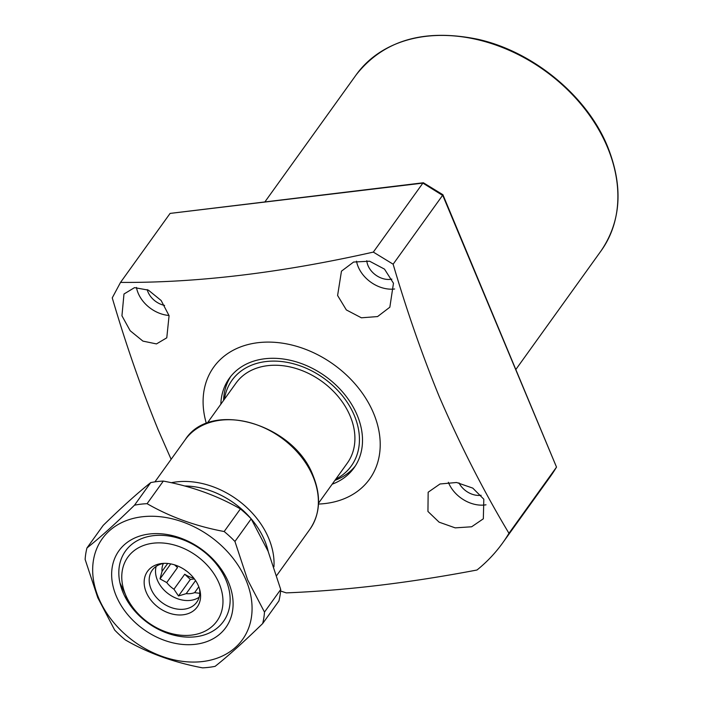 <?xml version="1.0" encoding="UTF-8"?>
<svg xmlns="http://www.w3.org/2000/svg" width="703" height="703" viewBox="0 0 703 703"><rect width="100%" height="100%" fill="white"/><g stroke="black" fill="none" stroke-linecap="round" stroke-linejoin="round"><path stroke-width="1.05" d="M335.77 479.191A73.446 55.177 -144.3 0 0 354.365 415.587A73.446 55.177 -144.3 0 0 282.808 361.685A73.446 55.177 -144.3 0 0 224.433 399.216M230.742 376.448A76.768 57.681 -144.3 0 0 223.58 400.394M332.176 484.191A76.768 57.681 -144.3 0 0 354.013 467.89A76.768 57.681 -144.3 0 0 357.203 415.245A76.768 57.681 -144.3 0 0 295.392 361.597A76.768 57.681 -144.3 0 0 229.31 378.319A76.768 57.681 -144.3 0 0 220.839 404.207M334.918 480.369A76.768 57.681 -144.3 0 0 355.331 465.948M169.072 315.691L166.778 337.818L156.47 343.916L142.929 341.113L130.169 330.735L121.944 315.788L123.983 294.012L134.51 287.641L148.377 290.128L161.145 300.506L169.072 315.691M136.461 287.448A30.159 22.663 -144.3 0 0 138.175 293.186A30.159 22.663 -144.3 0 0 169.01 315.471M147.191 289.583A18.647 14.007 -144.3 0 0 148.008 292.009A18.647 14.007 -144.3 0 0 164.599 305.427M393.469 283.23L389.849 307.202L377.573 316.57L361.377 317.8L346.342 309.926L337.598 295.488L341.465 271.165L353.6 262.043L369.593 261.208L384.497 269.126L393.469 283.23M356.509 261.182A30.159 22.663 -144.3 0 0 358.205 266.806A30.159 22.663 -144.3 0 0 394.629 288.986M366.79 260.708A18.647 14.007 -144.3 0 0 368.038 265.629A18.647 14.007 -144.3 0 0 391.87 279.117M483.813 499.2L483.339 518.796L471.651 526.775L455.201 527.865L439.111 522.171L427.942 511.459L428.162 492.223L440.016 483.98L456.599 482.495L472.776 488.11L483.813 499.2M448.347 482.293A30.159 22.663 -144.3 0 0 448.549 482.785A30.159 22.663 -144.3 0 0 486.01 504.807M458.962 482.864A18.647 14.007 -144.3 0 0 481.124 495.281M318.477 504.051A95.96 72.093 -144.3 0 0 373.583 413.285A95.96 72.093 -144.3 0 0 262.843 342.256A95.96 72.093 -144.3 0 0 206.383 423.531M280.602 590.995A241.27 181.269 -144.3 0 0 286.253 592.884C346.14 590.458 409.717 582.831 476.986 570.01A241.27 181.269 -144.3 0 0 502.601 543.006A241.27 181.269 -144.3 0 0 508.963 533.305C483.611 491.046 460.342 445.412 439.173 396.422C422.028 354.505 406.686 310.427 393.135 264.196L373.328 252.096C281.288 272.843 197.025 282.949 120.529 282.404L112.252 297.87C125.802 344.101 141.145 388.179 158.289 430.095L171.128 459.314M393.135 264.196L442.697 195.206L556.512 467.108L550.106 476.88A241.27 181.269 -144.3 0 0 556.468 467.179L508.963 533.305M373.328 252.096L422.89 183.105L423.443 182.806L442.908 194.713L556.512 467.108M441.994 195.012L422.89 183.105L170.091 213.413L120.529 282.404M170.091 213.413L423.303 182.771M186.954 571.372A22.478 16.89 35.7 0 1 184.573 569.667M198.8 586.82L194.617 592.638A22.478 16.89 35.7 0 1 190.601 593.596A22.478 16.89 35.7 0 1 186.198 593.648L195.566 580.59M193.8 578.147A22.478 16.89 35.7 0 1 184.722 574.237L173.949 589.219A22.478 16.89 35.7 0 1 166.743 582.567L177.507 567.576A22.478 16.89 35.7 0 1 175.97 565.335M167.701 563.472L162.05 571.346A22.478 16.89 35.7 0 1 163.263 563.683L163.421 563.472M162.05 571.346L160.003 578.877L166.743 582.567M173.949 589.219L178.5 595.959L186.198 593.648M199.134 597.242A27.417 20.598 35.7 0 1 190.425 600.38A27.417 20.598 35.7 0 1 164.423 590.432A27.417 20.598 35.7 0 1 156.171 566.381M199.476 588.763A27.417 20.598 35.7 0 1 196.752 602.216A27.417 20.598 35.7 0 1 184.098 609.193A27.417 20.598 35.7 0 1 155.679 596.592A27.417 20.598 35.7 0 1 152.217 570.221A27.417 20.598 35.7 0 1 164.098 563.349M183.096 614.791A30.58 22.979 35.7 0 1 146.259 592.286A30.58 22.979 35.7 0 1 161.655 563.534A30.58 22.979 35.7 0 1 162.463 563.446A30.58 22.979 35.7 0 1 199.907 590.344A30.58 22.979 35.7 0 1 183.096 614.791M318.521 503.199L347.326 463.092A68.543 51.495 -144.3 0 0 338.688 397.177A68.543 51.495 -144.3 0 0 267.632 365.665A68.543 51.495 -144.3 0 0 235.997 383.117L207.183 423.224M191.594 635.108A54.834 41.196 -144.3 0 0 219.187 583.552A54.834 41.196 -144.3 0 0 153.149 543.208A54.834 41.196 -144.3 0 0 125.556 594.773A54.834 41.196 -144.3 0 0 191.594 635.108M153.342 535.677A60.317 45.317 35.7 0 1 215.865 563.402A60.317 45.317 35.7 0 1 223.475 621.408A60.317 45.317 35.7 0 1 195.627 636.769A60.317 45.317 35.7 0 1 127.823 601.698L125.556 594.773L119.949 582.875A60.317 45.317 35.7 0 1 125.494 551.029A60.317 45.317 35.7 0 1 153.342 535.677M194.617 592.638L200.127 593.367M174.581 564.878L177.507 567.576M170.75 563.911L160.003 578.877M184.722 574.237L190.364 579.448L194.423 578.956M190.364 579.448L178.5 595.959M228.554 582.427A65.801 49.438 35.7 0 1 195.443 644.3A65.801 49.438 35.7 0 1 116.197 595.898A65.801 49.438 35.7 0 1 149.308 534.016A65.801 49.438 35.7 0 1 228.554 582.427M122.99 592.392A60.317 45.317 -144.3 0 0 171.558 634.545A60.317 45.317 -144.3 0 0 223.475 621.408A60.317 45.317 -144.3 0 0 225.979 580.045A60.317 45.317 -144.3 0 0 177.411 537.892A60.317 45.317 -144.3 0 0 125.494 551.029A60.317 45.317 -144.3 0 0 122.99 592.392M150.732 482.592L134.493 505.193C115.916 523.296 100.072 537.558 86.952 547.98L103.192 525.378C121.768 507.267 137.621 493.005 150.732 482.592A97.33 73.13 35.7 0 1 163.324 481.08C191.699 486.397 217.394 495.677 240.408 508.919A97.33 73.13 35.7 0 1 251.182 518.867L268.08 551.214L280.725 589.501A97.33 73.13 35.7 0 1 278.906 600.951L262.667 623.552A97.33 73.13 35.7 0 0 264.486 612.102L247.579 579.755L234.943 541.468L251.182 518.867M98.64 597.998A86.364 64.887 35.7 0 1 142.103 516.784A86.364 64.887 35.7 0 1 246.103 580.318A86.364 64.887 35.7 0 1 202.649 661.532A86.364 64.887 35.7 0 1 98.64 597.998M240.408 508.919L224.169 531.53A97.33 73.13 35.7 0 1 234.943 541.468M224.169 531.53C195.794 526.213 170.1 516.933 147.085 503.682L163.324 481.08M134.493 505.193A97.33 73.13 35.7 0 1 147.085 503.682M262.667 623.552C243.923 641.813 228.071 656.075 215.127 666.339A97.33 73.13 35.7 0 1 202.534 667.85C173.887 662.437 148.192 653.157 125.45 640.002A97.33 73.13 35.7 0 1 114.677 630.064L97.779 597.717L85.133 559.43A97.33 73.13 35.7 0 1 86.952 547.98M280.725 589.501L264.486 612.102M607.462 147.27A150.793 113.297 -144.3 0 0 486.045 41.899A150.793 113.297 -144.3 0 0 356.254 74.729C383.662 40.168 424.181 28.348 477.803 39.263C533.331 51.591 587.137 96.074 607.612 146.655C623.376 186.348 621.241 221.023 601.188 250.69A150.793 113.297 -144.3 0 0 607.462 147.27M185.188 439.744C210.487 399.445 294.126 423.716 313.23 476.054C321.289 496.309 320.173 514.069 309.882 529.324A76.768 57.681 -144.3 0 0 313.072 476.669A76.768 57.681 -144.3 0 0 251.261 423.021A76.768 57.681 -144.3 0 0 185.188 439.744L154.924 481.863M171.286 482.724A76.768 57.681 35.7 0 1 268.739 538.393A76.768 57.681 35.7 0 1 273.95 566.741M268.256 551.635A73.481 55.203 -144.3 0 0 184.704 485.984M356.254 74.729L265.005 201.752M550.106 476.88L502.601 543.006M601.188 250.69L515.958 369.339M309.882 529.324L276.754 575.441"/></g></svg>
